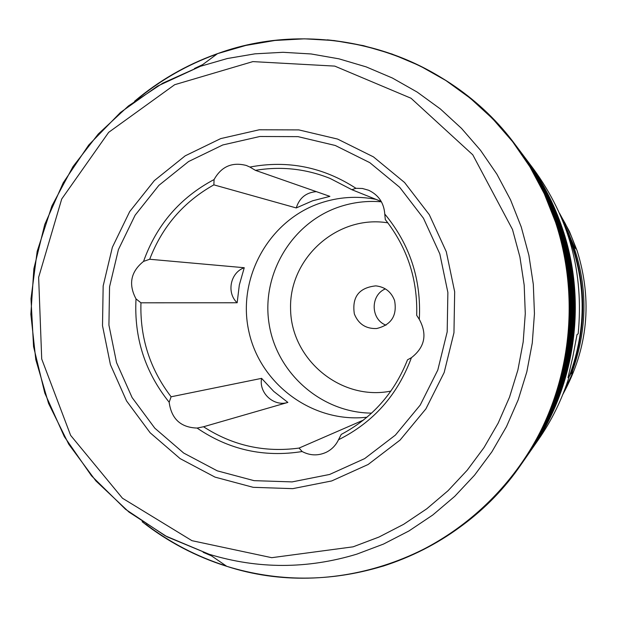 <?xml version="1.0" encoding="UTF-8"?>
<svg xmlns="http://www.w3.org/2000/svg" width="617" height="617" viewBox="0 0 617 617"><rect width="100%" height="100%" fill="white"/><g stroke="black" fill="none" stroke-linecap="round" stroke-linejoin="round"><path stroke-width="0.93" d="M385.363 288.879C370.138 295.15 370.57 319.475 386.018 325.19M394.572 300.518C397.325 315.611 391.325 324.958 376.578 328.545C365.804 328.884 358.4 324.018 354.343 313.937C351.813 297.032 358.971 287.676 375.807 285.872C384.985 286.913 391.24 291.795 394.572 300.518M375.992 199.36C356.988 195.728 338.363 196.993 320.1 203.17C268.781 220.601 236.997 278.144 248.805 331.236C260.073 384.445 312.958 423.37 366.976 417.215M381.229 201.458L351.86 189.697L330.118 178.452C305.87 168.75 280.982 166.05 255.438 170.354L329.887 196.368L312.603 200.795L296.253 207.944L213.86 184.853C183.596 201.836 162.209 226.64 149.7 259.263L244.255 267.724L239.327 284.961L237.159 302.762L140.954 302.808C139.897 337.784 149.954 369.105 171.11 396.785L261.6 378.36L273.778 391.44L287.869 402.415L203.533 426.756C232.717 445.644 264.562 452.747 299.068 448.073L363.459 420.084M411.408 357.706L407.521 359.796C394.356 393.037 372.259 417.91 341.24 434.414L338.486 439.782C373.339 422.313 397.641 394.949 411.408 357.706C424.835 347.224 427.465 334.445 419.305 319.367L416.683 315.318C417.763 279.432 407.297 247.517 385.293 219.567L384.769 214.037C383.951 202.916 378.576 194.987 368.642 190.252L362.418 188.486L355.947 188.301C323.161 167.03 287.815 159.95 249.9 167.053L255.438 170.354M287.869 402.415C273.855 406.958 258.662 392.998 261.6 378.36M203.533 426.756L197.093 428.067C180.719 427.496 171.41 418.881 169.166 402.245L171.11 396.785M237.159 302.762C226.277 292.782 230.38 272.506 244.255 267.724M140.954 302.808L136.018 298.898C128.236 284.221 130.742 271.727 143.545 261.4L149.7 259.263M296.253 207.944C299.361 197.941 306.055 192.504 316.344 191.64M213.86 184.853L214.084 179.555C221.387 166.497 232.139 161.808 246.33 165.472L249.9 167.053M351.86 189.697L355.947 188.301M197.093 428.067C228.961 449.808 263.983 457.629 302.153 451.536L299.068 448.073M419.305 319.367C421.434 279.57 409.919 244.455 384.769 214.037M214.084 179.555C180.095 197.602 156.579 224.881 143.545 261.4M338.486 439.782C335.81 445.374 331.73 449.538 326.246 452.284C318.125 455.955 310.096 455.708 302.153 451.536M329.625 474.458L364.655 458.608L395.397 435.093L420.216 405.076L437.792 370.061L447.186 331.861L447.873 292.458L439.828 253.919L423.47 218.248L399.693 187.298L369.768 162.633L335.27 145.481L298.003 136.642L259.865 136.496L222.776 144.964L188.555 161.554L158.87 185.37L135.115 215.202L118.425 249.569L109.556 286.805L108.924 325.097L116.551 362.611L132.092 397.541L154.821 428.19L183.681 453.048L217.292 470.848L254.034 480.651L292.119 481.9L329.625 474.458M136.018 298.898C133.958 337.653 145.01 372.105 169.166 402.245M569.244 376.409L569.923 375.63C588.479 325.406 586.875 275.838 565.126 226.933C586.883 275.83 588.479 325.398 569.923 375.63M570.455 374.241L573.17 371.912L563.953 391.579M559.958 214.207L565.373 223.77L571.288 236.18L576.239 249.013L574.72 247.61L561.647 218.133M574.512 247.008L576.239 249.013M568.311 375.915L569.314 376.185L567.987 377.673L572.784 356.965L577.042 334.491L578.16 333.859C584.106 272.961 569.183 217.955 533.412 168.842L525.36 158.122M525.314 158.06L525.653 158.515C541.757 180.025 554.097 203.602 562.681 229.254C587.469 302.669 575.183 387.484 530.905 450.433L538.286 439.828C551.86 420.27 562.203 399.052 569.314 376.185C587.253 327.619 586.412 279.385 566.761 231.483M528.738 453.549L528.97 453.217C574.072 389.096 586.59 302.669 561.331 227.866C552.593 201.736 540.022 177.711 523.617 155.8L523.37 155.476M526.833 456.279L528.499 453.888C573.802 389.481 586.381 302.669 561.007 227.534C552.23 201.281 539.597 177.156 523.131 155.145L521.373 152.815M527.08 455.932C572.985 390.669 585.734 302.669 560.02 226.508C551.12 199.908 538.325 175.452 521.627 153.147M524.866 459.117L526.594 456.626C572.707 391.07 585.518 302.669 559.688 226.169C550.742 199.445 537.885 174.881 521.118 152.476L519.306 150.054M525.113 458.755C571.859 392.296 584.847 302.669 558.663 225.112C549.593 198.018 536.566 173.115 519.568 150.401M522.815 462.056L524.612 459.472C571.573 392.713 584.615 302.669 558.316 224.75C549.207 197.533 536.111 172.513 519.036 149.7L517.154 147.193M523.077 461.678C570.694 393.993 583.921 302.669 557.251 223.655C548.012 196.052 534.738 170.685 517.424 147.556M382.579 566.306C439.535 548.027 485.749 514.046 521.203 464.37L522.56 462.426C570.393 394.425 583.69 302.669 556.889 223.285C547.611 195.55 534.276 170.068 516.876 146.823L515.457 144.933C466.676 82.825 403.934 47.794 327.241 39.843M202.685 64.623L194.455 68.487M203.155 552.308L211.523 555.878M331.722 480.936L368.141 464.485L400.094 440.06L425.907 408.863L444.186 372.475L453.958 332.764L454.675 291.802L446.299 251.744L429.293 214.67L404.567 182.501L373.455 156.88L337.599 139.072L298.867 129.909L259.24 129.786L220.709 138.601L185.177 155.846L154.35 180.596L129.693 211.592L112.363 247.286L103.162 285.949L102.507 325.714L110.428 364.67L126.562 400.95L150.155 432.787L180.11 458.608L215.017 477.118L253.178 487.322L292.743 488.649L331.722 480.936M387.869 222.853C337.684 214.523 289.072 257.883 290.576 308.747C290.9 359.634 341.047 401.22 390.9 391.085M381.429 201.813C366.845 200.594 352.639 202.337 338.818 207.034C291.556 223.092 261.107 274.526 269.105 323.933C276.717 373.408 321.596 412.819 371.604 413.12M571.473 373.856C590.716 321.249 587.7 269.976 562.434 220.038M562.812 394.464C587.893 348.667 592.667 300.78 577.15 250.795L569.452 231.514L559.557 213.297L569.452 231.514L577.15 250.803C592.675 300.78 587.893 348.667 562.812 394.464M525.067 157.728C541.256 179.354 553.665 203.07 562.288 228.853C587.214 302.677 574.867 387.939 530.342 451.235C574.859 387.954 587.214 302.669 562.288 228.845C553.657 203.062 541.248 179.354 525.067 157.728L523.617 155.8M142.118 521.704C167.593 541.695 195.805 556.565 226.755 566.321C331.73 600.603 456.796 558.994 521.203 464.37C569.622 395.551 583.073 302.669 555.948 222.313C546.562 194.247 533.065 168.456 515.457 144.933C447.687 52.684 321.21 15.602 217.531 53.64L215.819 54.25C185.902 65.101 158.816 80.773 134.552 101.273M217.061 53.98L216.228 54.281C187.63 64.654 161.585 79.454 138.092 98.697M145.751 524.149C170.161 542.713 197 556.665 226.277 565.99M382.185 566.352C449.068 545.305 507.189 496.407 539.975 432.378C572.368 368.156 578.144 290.9 555.578 222.313L544.279 193.784L529.88 166.783L512.588 141.64L492.628 118.695L470.277 98.234L445.844 80.503L419.66 65.718L392.065 54.049L363.421 45.635L334.106 40.545L304.49 38.825L274.951 40.467L245.844 45.434L217.531 53.64L200.402 66.304L157.528 86.118L120.454 112.471L88.701 145.057L63.219 182.794L44.756 224.465L33.866 268.757L30.85 314.284L35.801 359.649L48.573 403.433L68.788 444.279L95.866 480.89L128.984 512.087L167.145 536.836L209.178 554.274C258.099 569.175 307.312 569.136 356.803 554.151L383.473 544.086L408.909 530.982L432.779 515.002L454.752 496.33L474.535 475.198L491.857 451.868L506.48 426.648L518.187 399.855L526.825 371.858L532.27 343.006L534.445 313.706L533.312 284.337L528.892 255.299L521.249 226.971L510.544 199.854L496.893 174.171L480.496 150.27L461.562 128.436L440.368 108.962L417.192 92.087L392.35 78.004L366.166 66.875L338.98 58.839L311.145 53.964L283.026 52.298L254.96 53.833L227.311 58.53L200.402 66.304L162.772 83.164L128.436 105.947L98.265 134.012L72.999 166.59L51.905 205.939L37.167 251.404L30.989 298.821L33.557 346.584L44.794 393.06L64.33 436.643L91.54 475.854L125.536 509.303L165.202 535.78L209.178 554.274L226.755 566.321C278.228 582.032 330.041 582.047 382.185 566.352M353.094 546.832L378.954 537.052L403.618 524.334L426.756 508.817L448.058 490.7L467.231 470.193L484.021 447.564L498.181 423.1L509.534 397.124L517.902 369.969L523.177 342.003L525.283 313.59L524.188 285.108L519.907 256.95L512.496 229.485L472.776 154.805L411.03 98.242L334.746 66.104L252.877 61.607L174.68 84.706L108.654 132.354L61.715 199.006L38.64 277.341L41.717 359.009L70.631 435.363L122.482 498.243L191.964 540.685L271.742 557.683L353.094 546.832M530.342 451.235L528.97 453.217"/></g></svg>
